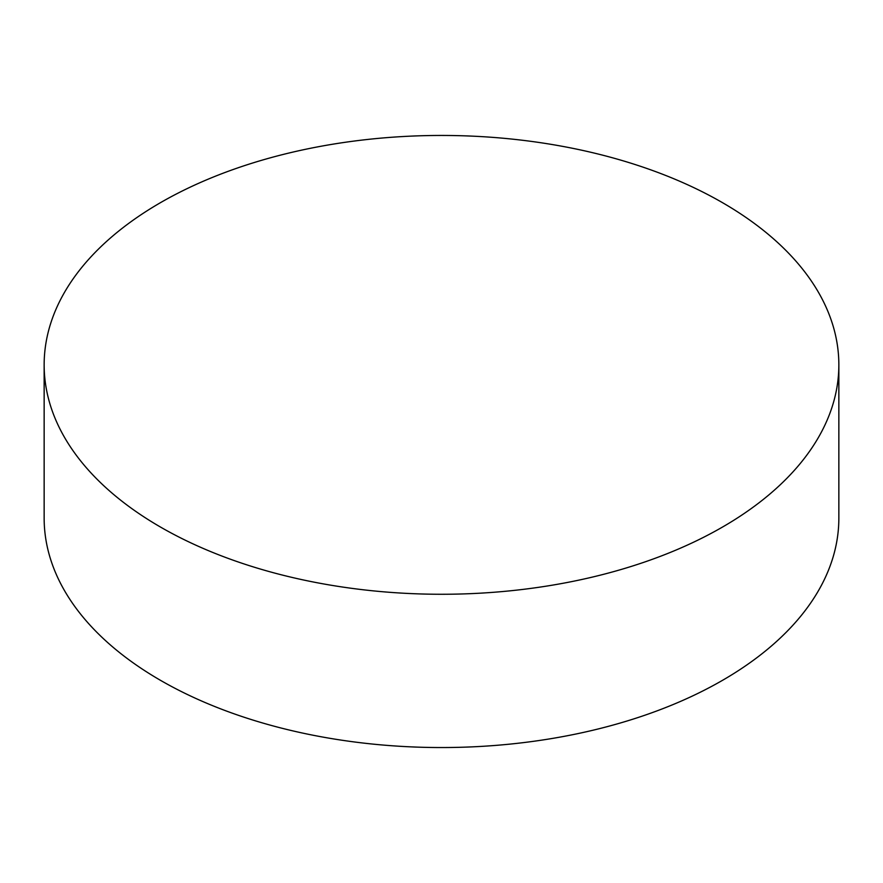 <?xml version="1.0" encoding="UTF-8"?>
<svg xmlns="http://www.w3.org/2000/svg" width="883" height="883" viewBox="0 0 883 883"><rect width="100%" height="100%" fill="white"/><g stroke="black" fill="none" stroke-linecap="round" stroke-linejoin="round"><path stroke-width="1.32" d="M722.471 202.648A397.35 229.403 180 0 1 838.85 364.867A397.35 229.403 180 0 1 593.564 576.809A397.35 229.403 180 0 1 160.529 527.074A397.35 229.403 180 0 1 44.15 364.867A397.35 229.403 180 0 1 289.436 152.914A397.35 229.403 180 0 1 722.471 202.648M44.15 364.867L44.15 518.133A397.35 229.403 0 0 0 160.529 680.351A397.35 229.403 0 0 0 593.564 730.086A397.35 229.403 0 0 0 838.85 518.133L838.85 364.867"/></g></svg>
